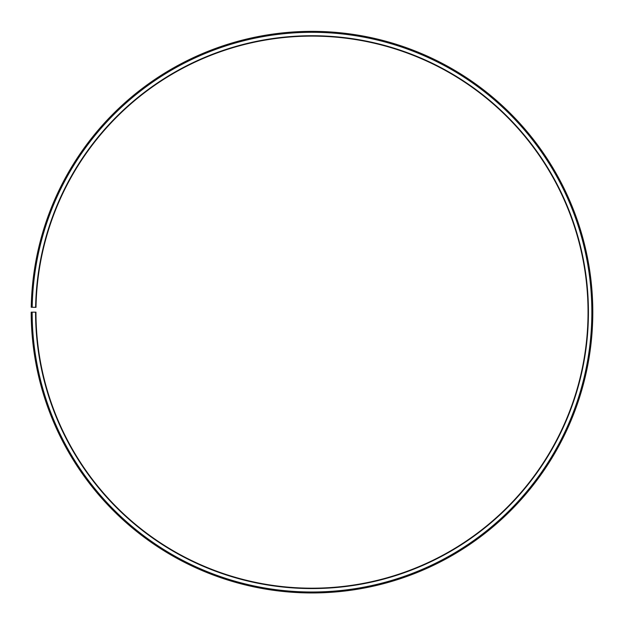 <?xml version="1.0" encoding="UTF-8"?>
<svg xmlns="http://www.w3.org/2000/svg" width="624" height="624" viewBox="0 0 624 624"><rect width="100%" height="100%" fill="white"/><g stroke="black" fill="none" stroke-linecap="round" stroke-linejoin="round"><path stroke-width="0.94" d="M588.042 312.156A276.042 276.042 0 0 0 314.41 36.122A276.042 276.042 0 0 0 36.005 307.336L35.623 307.328A276.424 276.424 0 0 1 314.41 35.74A276.424 276.424 0 0 1 588.424 312.156A276.424 276.424 0 0 1 312 588.572A276.424 276.424 0 0 1 35.576 312.156L35.958 312.156A276.042 276.042 0 0 0 312 588.19A276.042 276.042 0 0 0 588.042 312.156M32.191 307.265L31.239 307.25A280.8 280.8 0 0 1 314.449 31.364A280.8 280.8 0 0 1 592.8 312.156A280.8 280.8 0 0 1 312 592.956A280.8 280.8 0 0 1 31.2 312.156L32.152 312.156A279.848 279.848 0 0 0 312 592.004A279.848 279.848 0 0 0 591.848 312.156A279.848 279.848 0 0 0 314.441 32.315A279.848 279.848 0 0 0 32.191 307.265L35.623 307.328M32.152 312.156L35.576 312.156"/></g></svg>
